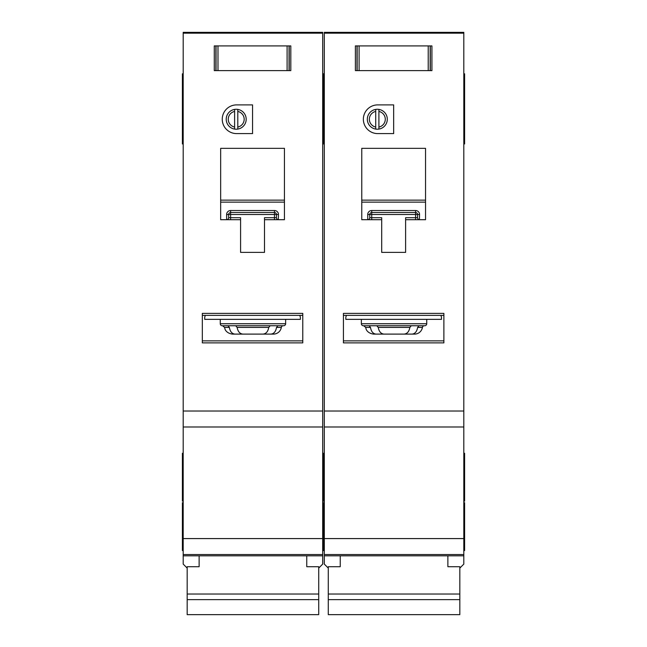 <?xml version="1.0" encoding="UTF-8"?>
<svg xmlns="http://www.w3.org/2000/svg" width="647" height="647" viewBox="0 0 647 647"><rect width="100%" height="100%" fill="white"/><g stroke="black" fill="none" stroke-linecap="round" stroke-linejoin="round"><path stroke-width="0.97" d="M447.87 555.822L447.87 566.723L459.823 566.723L459.823 614.65L328.28 614.65L328.28 566.723L340.241 566.723L340.241 555.822M459.823 594.035L328.28 594.035M459.823 599.64L328.28 599.64M359.101 45.905L359.101 70.62L356.982 70.62L356.982 45.905L355.389 45.905L430.328 45.905L430.328 70.62L431.921 70.62L431.921 45.905L430.328 45.905L431.921 45.905L431.921 70.62L428.217 70.62L428.217 45.905M359.101 70.62L428.217 70.62M355.389 70.62L356.982 70.62L355.389 70.62L355.389 45.905L355.389 70.62M361.366 319.351L361.366 323.735A1.99 1.99 0 0 0 363.363 325.732L424.747 325.732A1.99 1.99 0 0 0 426.737 323.735L426.737 319.351M369.089 325.732L370.48 327.406C371.208 331.596 373.093 333.836 376.125 334.103L411.977 334.103C415.01 333.836 416.894 331.604 417.63 327.406L419.021 325.732L411.314 325.732L409.866 327.406C409.106 331.596 407.157 333.836 404.035 334.103L384.067 334.103C380.954 333.836 379.013 331.604 378.244 327.406L376.789 325.732M411.977 334.103L414.573 334.103A7.974 7.974 0 0 0 422.442 327.406A1.99 1.99 0 0 1 424.408 325.732M385.288 119.25A7.974 7.974 0 0 0 378.907 111.438L378.907 109.408A9.964 9.964 0 0 1 378.907 129.085L378.907 127.055A7.974 7.974 0 0 0 385.288 119.25M363.363 119.25A14.347 14.347 0 0 0 377.711 133.597L393.659 133.597L393.659 104.895L377.711 104.895A14.347 14.347 0 0 0 363.363 119.25M463.81 73.807L464.611 73.807L464.611 143.957L463.81 143.957M324.301 97.721L323.5 97.721L323.5 143.957L322.699 143.957M324.301 73.807L323.5 73.807L323.5 78.198L322.699 78.198M463.81 453.288L464.611 453.288L464.611 501.118L463.81 501.118M324.301 453.288L323.5 453.288L323.5 501.118L322.699 501.118M463.81 502.711L464.611 502.711L464.611 550.548L463.81 550.548M324.301 502.711L323.5 502.711L323.5 550.548L322.699 550.548M375.721 127.055L375.721 129.085A9.964 9.964 0 0 1 375.721 109.408L375.721 111.438A7.974 7.974 0 0 0 375.721 127.055L375.721 111.438M375.721 129.085A9.964 9.964 0 0 0 378.907 129.085M463.81 33.183L324.301 33.183L324.301 32.35L463.81 32.35L463.81 554.536L324.301 554.536L324.301 564.095L328.28 568.082M459.823 568.082L463.81 564.095L463.81 554.536L324.301 554.536L324.301 411.031L463.81 411.031M324.301 33.183L324.301 411.031M378.907 109.408A9.964 9.964 0 0 0 375.721 109.408M378.907 111.438L378.907 127.055M405.612 219.697L425.548 219.697L425.548 148.349L361.77 148.349L361.77 219.697L381.698 219.697L381.698 252.387L405.612 252.387L405.612 217.707L415.576 217.707L415.576 214.513L371.734 214.513L371.734 217.707L381.698 217.707L381.698 219.697M426.737 342.87L443.882 342.87L443.882 313.374L343.428 313.374L343.428 342.87L361.366 342.87M376.125 334.103L373.537 334.103C366.889 333.213 365.895 328.563 366.089 328.975L365.668 327.406L363.703 325.732M346.622 315.364A3.987 3.987 0 0 0 345.822 317.758L345.822 319.351L441.489 319.351L441.489 317.758A3.987 3.987 0 0 0 440.696 315.364M443.882 315.364L343.428 315.364M463.81 426.98L324.301 426.98M324.301 81.781L323.5 81.781L323.5 97.721L323.5 78.198L323.5 81.781L322.699 81.781M464.611 97.721L463.81 97.721M415.754 210.526L415.576 210.526A3.987 3.987 0 0 1 419.563 214.513L417.574 214.513L417.574 217.707L415.576 217.707L415.576 219.697M369.728 217.869L369.736 217.707A1.99 1.99 0 0 1 367.747 219.697L367.747 214.513A3.987 3.987 0 0 1 371.734 210.526L371.734 212.523L415.576 212.523L415.576 214.513L417.574 214.513A1.99 1.99 0 0 0 415.576 212.523L415.576 210.526L371.556 210.526M367.908 219.689L367.747 219.697A1.99 1.99 0 0 0 369.736 217.707L369.736 214.513L371.734 214.513L371.734 212.523A1.99 1.99 0 0 0 369.736 214.513L367.747 214.513M425.548 202.139L361.77 202.139M343.428 340.872L443.882 340.872M419.563 214.513L419.402 219.689M417.582 217.869L417.574 217.707A1.99 1.99 0 0 0 419.563 219.697A1.99 1.99 0 0 1 417.574 217.707M217.99 45.905L217.99 70.62L215.872 70.62L215.872 45.905L214.278 45.905L289.217 45.905L289.217 70.62L290.81 70.62L290.81 45.905L289.217 45.905L290.81 45.905L290.81 70.62L287.106 70.62L287.106 45.905M217.99 70.62L287.106 70.62M214.278 70.62L215.872 70.62L214.278 70.62L214.278 45.905L214.278 70.62M306.759 555.822L306.759 566.723L318.72 566.723L318.72 614.65L187.177 614.65L187.177 566.723L199.13 566.723L199.13 555.822M318.72 594.035L187.177 594.035M318.72 599.64L187.177 599.64M220.263 319.351L220.263 323.735A1.99 1.99 0 0 0 222.253 325.732L283.637 325.732A1.99 1.99 0 0 0 285.634 323.735L285.634 319.351M252.945 334.103L270.875 334.103C273.899 333.836 275.784 331.604 276.52 327.406L277.911 325.732L270.211 325.732L268.756 327.406C267.995 331.596 266.054 333.836 262.933 334.103L242.965 334.103C239.843 333.836 237.902 331.604 237.134 327.406L235.686 325.732M270.875 334.103L273.463 334.103A7.974 7.974 0 0 0 281.332 327.406A1.99 1.99 0 0 1 283.297 325.732M244.178 119.25A7.974 7.974 0 0 0 237.797 111.438L237.797 109.408A9.964 9.964 0 0 1 237.797 129.085L237.797 127.055A7.974 7.974 0 0 0 244.178 119.25M222.253 119.25A14.347 14.347 0 0 0 236.6 133.597L252.548 133.597L252.548 104.895L236.6 104.895A14.347 14.347 0 0 0 222.253 119.25M322.699 97.721L323.5 97.721L323.5 143.957L324.301 143.957M183.19 97.721L182.389 97.721L182.389 143.957L183.19 143.957M324.301 78.198L323.5 78.198L323.5 73.807L322.699 73.807M183.19 73.807L182.389 73.807L182.389 97.721M322.699 453.288L323.5 453.288L323.5 501.118L324.301 501.118M183.19 453.288L182.389 453.288L182.389 501.118L183.19 501.118M322.699 502.711L323.5 502.711L323.5 550.548L324.301 550.548M183.19 502.711L182.389 502.711L182.389 550.548L183.19 550.548M285.634 426.98L220.263 426.98L322.699 426.98L322.699 554.536L183.19 554.536L183.19 564.095L187.177 568.082M234.61 127.055L234.61 129.085A9.964 9.964 0 0 1 234.61 109.408L234.61 111.438A7.974 7.974 0 0 0 234.61 127.055L234.61 111.438M234.61 129.085A9.964 9.964 0 0 0 237.797 129.085M322.699 33.183L183.19 33.183L183.19 32.35L322.699 32.35L322.699 426.98L183.19 426.98L183.19 411.031L322.699 411.031M318.72 568.082L322.699 564.095L322.699 554.536L183.19 554.536L183.19 426.98L220.263 426.98M183.19 33.183L183.19 411.031M237.797 109.408A9.964 9.964 0 0 0 234.61 109.408M237.797 111.438L237.797 127.055M264.502 219.697L284.437 219.697L284.437 148.349L220.659 148.349L220.659 219.697L240.587 219.697L240.587 252.387L264.502 252.387L264.502 217.707L274.474 217.707L274.474 214.513L230.623 214.513L230.623 217.707L240.587 217.707L240.587 219.697M285.634 342.87L302.772 342.87L302.772 313.374L202.325 313.374L202.325 342.87L220.263 342.87M227.979 325.732L229.37 327.406C230.097 331.596 231.982 333.836 235.023 334.103L244.881 334.103M244.881 325.732L252.945 325.732M235.023 334.103L232.427 334.103C225.787 333.213 224.784 328.563 224.978 328.975L224.558 327.406L222.592 325.732M205.511 315.364A3.987 3.987 0 0 0 204.711 317.758L204.711 319.351L300.378 319.351L300.378 317.758A3.987 3.987 0 0 0 299.585 315.364M302.772 315.364L202.325 315.364M274.643 210.526L274.474 210.526A3.987 3.987 0 0 1 278.461 214.513L276.463 214.513L276.463 217.707L274.474 217.707L274.474 219.697M228.626 217.869L228.634 217.707A1.99 1.99 0 0 1 226.636 219.697L226.636 214.513A3.987 3.987 0 0 1 230.623 210.526L230.623 212.523L274.474 212.523L274.474 214.513L276.463 214.513A1.99 1.99 0 0 0 274.474 212.523L274.474 210.526L230.453 210.526M226.806 219.689L226.636 219.697A1.99 1.99 0 0 0 228.634 217.707L228.634 214.513L230.623 214.513L230.623 212.523A1.99 1.99 0 0 0 228.634 214.513L226.636 214.513M284.437 202.139L220.659 202.139M202.325 340.872L302.772 340.872M278.461 214.513L278.291 219.689M276.471 217.869L276.463 217.707A1.99 1.99 0 0 0 278.461 219.697A1.99 1.99 0 0 1 276.463 217.707M430.166 45.905L430.166 70.62M357.144 70.62L357.144 45.905M361.366 323.735L426.737 323.735M422.442 327.406L417.63 327.406M443.882 342.87L343.428 342.87M463.81 555.822L324.301 555.822M463.81 538.587L324.301 538.587M464.611 78.198L463.81 78.198M361.77 200.141L425.548 200.141M370.48 327.406L365.668 327.406M409.866 327.406L378.244 327.406M371.734 219.697L371.734 217.707L369.736 217.707M371.734 212.523A1.99 1.99 0 0 0 369.736 214.513M417.574 214.513A1.99 1.99 0 0 0 415.576 212.523M289.055 45.905L289.055 70.62M216.033 70.62L216.033 45.905M220.263 323.735L285.634 323.735M281.332 327.406L276.52 327.406M302.772 342.87L202.325 342.87M322.699 555.822L183.19 555.822M322.699 538.587L183.19 538.587M183.19 78.198L182.389 78.198M220.659 200.141L284.437 200.141M229.37 327.406L224.558 327.406M268.756 327.406L237.134 327.406M230.623 219.697L230.623 217.707L228.634 217.707M230.623 212.523A1.99 1.99 0 0 0 228.634 214.513M276.463 214.513A1.99 1.99 0 0 0 274.474 212.523M324.301 121.636L322.699 121.636M464.611 81.781L463.81 81.781M464.611 121.636L463.81 121.636M183.19 121.636L182.389 121.636M183.19 81.781L182.389 81.781"/></g></svg>
